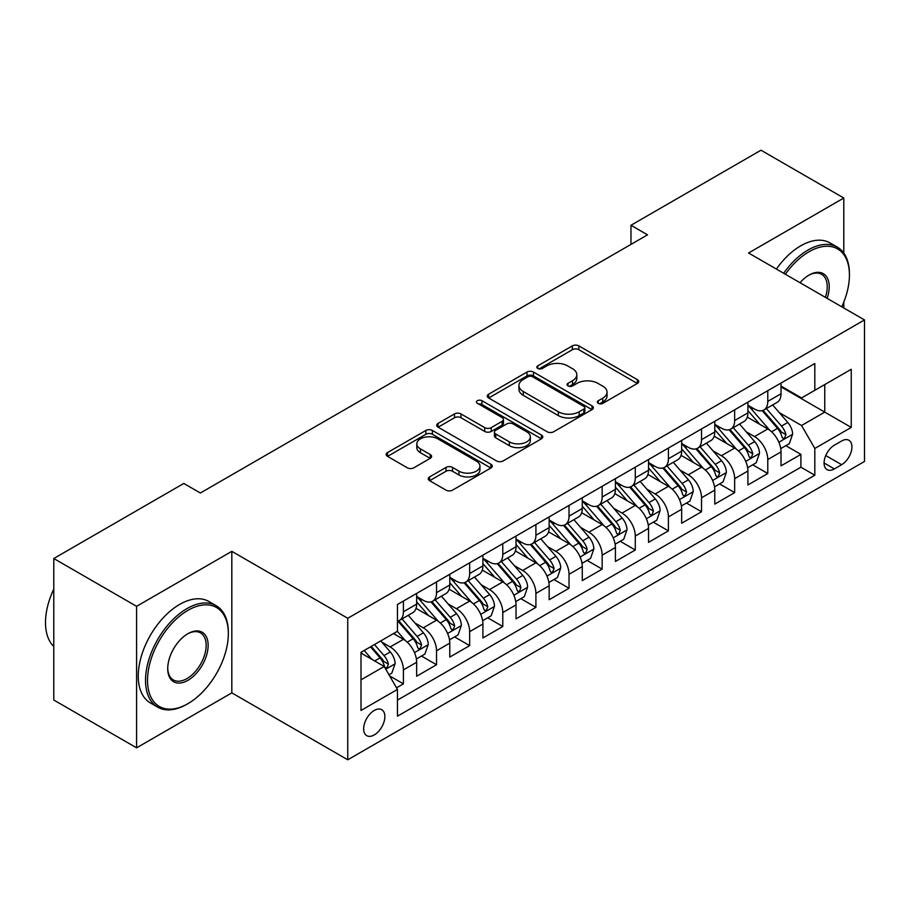 <?xml version="1.0" encoding="UTF-8"?>
<svg xmlns="http://www.w3.org/2000/svg" width="910" height="910" viewBox="0 0 910 910"><rect width="100%" height="100%" fill="white"/><g stroke="black" fill="none" stroke-linecap="round" stroke-linejoin="round"><path stroke-width="1.36" d="M598.268 403.369A3.219 1.854 0 0 0 602.83 403.369L637.375 383.428A4.595 2.65 0 0 0 638.718 381.552A4.595 2.65 0 0 0 637.375 379.675L578.851 345.88A4.595 2.65 0 0 0 572.345 345.88L537.799 365.831A3.219 1.854 0 0 0 536.854 367.139A3.219 1.854 0 0 0 537.799 368.459A3.219 1.854 0 0 0 542.349 368.459L546.819 365.877A14.719 8.497 0 0 1 567.624 365.877L572.504 368.686A14.719 8.497 0 0 1 576.815 374.692A14.719 8.497 0 0 1 572.504 380.71L568.033 383.281A3.219 1.854 0 0 0 567.089 384.6A3.219 1.854 0 0 0 568.033 385.908A3.219 1.854 0 0 0 572.583 385.908L577.054 383.337A14.719 8.497 0 0 1 597.87 383.337L602.738 386.147A14.719 8.497 0 0 1 607.05 392.153A14.719 8.497 0 0 1 602.738 398.159L598.268 400.741A3.219 1.854 0 0 0 597.335 402.061A3.219 1.854 0 0 0 598.268 403.369L598.268 400.741M374.26 734.927A14.992 8.656 120 0 0 384.054 721.721A14.992 8.656 120 0 0 381.756 709.709A14.992 8.656 120 0 0 374.26 710.448A14.992 8.656 120 0 0 364.466 723.666A14.992 8.656 120 0 0 366.764 735.678A14.992 8.656 120 0 0 374.26 734.927M429.611 476.908A4.595 2.65 0 0 0 428.257 478.785A4.595 2.65 0 0 0 429.611 480.662L446.025 490.149A4.595 2.65 0 0 0 452.532 490.149L490.899 467.99A4.595 2.65 0 0 0 492.242 466.113A4.595 2.65 0 0 0 490.899 464.236L432.375 430.453A4.595 2.65 0 0 0 425.869 430.453L387.501 452.6A4.595 2.65 0 0 0 386.159 454.477A4.595 2.65 0 0 0 387.501 456.354L407.339 467.808A4.595 2.65 0 0 0 413.834 467.808L430.259 458.322A4.595 2.65 0 0 0 431.602 456.445A4.595 2.65 0 0 0 430.259 454.568L420.42 448.892A12.296 7.098 0 0 1 416.825 443.875A12.296 7.098 0 0 1 424.413 437.312A12.296 7.098 0 0 1 437.812 438.847L476.351 461.097A12.296 7.098 0 0 1 479.945 466.113A12.296 7.098 0 0 1 472.358 472.677A12.296 7.098 0 0 1 458.947 471.141L452.532 467.433A4.595 2.65 0 0 0 446.025 467.433L429.611 476.908L429.611 480.662M231.822 551.335L136.591 606.322L53.781 558.512L53.781 700.029L136.591 747.838L231.822 692.863L347.757 759.793L347.757 618.277L231.822 551.335L231.822 692.863M843.797 253.117L843.797 198.016L748.566 253.003L864.5 319.933L347.757 618.277M843.797 198.016L760.987 150.207L630.971 225.27L630.971 244.392M53.781 558.512L183.797 483.449L200.359 493.004L647.533 234.837L630.971 225.27M547.149 431.761A4.595 2.65 0 0 0 553.644 431.761L592.012 409.614A4.595 2.65 0 0 0 593.365 407.737A4.595 2.65 0 0 0 592.012 405.86L533.487 372.065A4.595 2.65 0 0 0 526.992 372.065L488.625 394.223A4.595 2.65 0 0 0 487.271 396.1A4.595 2.65 0 0 0 488.625 397.977L547.149 431.761M478.694 404.063A3.219 1.854 0 0 1 481.959 404.518L481.959 400.696L541.45 435.048A4.595 2.65 0 0 1 542.804 436.925A4.595 2.65 0 0 1 541.45 438.802L503.093 460.949A4.595 2.65 0 0 1 496.587 460.949L438.063 427.165L438.063 423.412A4.595 2.65 0 0 0 436.72 425.288A4.595 2.65 0 0 0 438.063 427.165M438.063 423.412L454.477 413.925A4.595 2.65 0 0 1 460.983 413.925L484.723 427.632A4.595 2.65 0 0 0 491.218 427.632L502.115 421.341A4.595 2.65 0 0 0 503.457 419.464A4.595 2.65 0 0 0 502.115 417.588L477.409 403.323A3.219 1.854 0 0 1 476.465 402.015A3.219 1.854 0 0 1 478.444 400.298A3.219 1.854 0 0 1 481.959 400.696M396.533 687.835L403.414 683.865L389.662 675.937M381.847 642.153L390.162 646.964A18.735 10.818 60 0 1 403.414 669.908L416.655 662.264L416.655 676.221L436.538 664.744L421.466 656.042M414.971 623.032L423.286 627.832A18.735 10.818 60 0 1 436.538 650.786L449.779 643.131L449.779 657.1L469.662 645.622L454.59 636.92M448.095 603.91L456.411 608.71A18.735 10.818 60 0 1 469.662 631.665L482.903 624.01L482.903 637.967L502.786 626.501L487.714 617.799M481.219 584.789L489.534 589.589A18.735 10.818 60 0 1 502.786 612.532L516.027 604.888L516.027 618.845L535.91 607.368L520.838 598.666M514.343 565.656L522.659 570.468A18.735 10.818 60 0 1 535.91 593.411L549.151 585.767L549.151 599.724L569.034 588.247L553.962 579.545M547.467 546.535L555.783 551.335A18.735 10.818 60 0 1 569.034 574.29L582.275 566.634L582.275 580.603L602.158 569.125L587.087 560.423M580.591 527.413L588.907 532.213A18.735 10.818 60 0 1 602.158 555.168L615.41 547.513L615.41 561.47L635.282 550.004L620.211 541.302M613.715 508.292L622.03 513.092A18.735 10.818 60 0 1 635.282 536.035L648.534 528.391L648.534 542.349L668.406 530.871L653.334 522.169M646.839 489.159L655.154 493.971A18.735 10.818 60 0 1 668.406 516.914L681.658 509.27L681.658 523.227L701.53 511.75L686.458 503.048M679.963 470.038L688.279 474.838A18.735 10.818 60 0 1 701.53 497.793L714.782 490.137L714.782 504.106L734.654 492.628L719.582 483.927M713.087 450.916L721.403 455.717A18.735 10.818 60 0 1 734.654 478.671L747.906 471.016L747.906 484.973L767.778 473.507L767.778 459.539A18.735 10.818 -120 0 0 754.527 436.595L746.211 431.795M752.707 464.805L767.778 473.507M416.655 662.264A18.735 10.818 -120 0 0 403.414 639.309L393.473 633.576M449.779 643.131A18.735 10.818 -120 0 0 436.538 620.188L416.052 608.358M482.903 624.01A18.735 10.818 -120 0 0 469.662 601.066L449.176 589.236M516.027 604.888A18.735 10.818 -120 0 0 502.786 581.934L482.3 570.115M549.151 585.767A18.735 10.818 -120 0 0 535.91 562.812L515.424 550.982M582.275 566.634A18.735 10.818 -120 0 0 569.034 543.691L548.548 531.861M615.41 547.513A18.735 10.818 -120 0 0 602.158 524.57L581.672 512.74M648.534 528.391A18.735 10.818 -120 0 0 635.282 505.437L614.796 493.618M681.658 509.27A18.735 10.818 -120 0 0 668.406 486.315L647.92 474.485M714.782 490.137A18.735 10.818 -120 0 0 701.53 467.194L681.044 455.364M747.906 471.016A18.735 10.818 -120 0 0 734.654 448.073L714.168 436.243M841.648 440.997L834.356 445.195A14.526 8.383 120 0 0 824.869 457.992A14.526 8.383 120 0 0 827.099 469.628A14.526 8.383 120 0 0 834.356 468.912L841.648 464.703A14.526 8.383 120 0 0 851.134 451.906A14.526 8.383 120 0 0 848.905 440.269A14.526 8.383 120 0 0 841.648 440.997M347.757 759.793L864.5 461.461L864.5 319.933M361.008 679.85L384.202 666.461L397.442 689.416L397.442 716.193L814.814 475.225L814.814 448.448L801.562 425.505L779.335 412.662M397.442 689.416L361.008 710.448L361.008 652.311L397.442 631.278L397.442 604.502L814.814 363.534L814.814 390.31L851.248 369.278L851.248 427.416L814.814 448.448M416.655 596.471L423.286 600.293A18.735 10.818 60 0 0 432.648 601.226L445.9 593.57A18.735 10.818 -120 0 0 449.779 584.993L449.779 574.29M449.779 577.35L456.411 581.172A18.735 10.818 60 0 0 465.772 582.104L479.024 574.449A18.735 10.818 -120 0 0 482.903 565.872L482.903 555.157M482.903 558.228L489.534 562.05A18.735 10.818 60 0 0 498.896 562.971L512.148 555.327A18.735 10.818 -120 0 0 516.027 546.751L516.027 536.035M516.027 539.095L522.659 542.929A18.735 10.818 60 0 0 532.02 543.85L545.272 536.206A18.735 10.818 -120 0 0 549.151 527.618L549.151 516.914M549.151 519.974L555.783 523.796A18.735 10.818 60 0 0 565.144 524.729L578.396 517.073A18.735 10.818 -120 0 0 582.275 508.497L582.275 497.793M582.275 500.853L588.907 504.675A18.735 10.818 60 0 0 598.279 505.607L611.52 497.952A18.735 10.818 -120 0 0 615.41 489.375L615.41 478.66M615.41 481.731L622.03 485.553A18.735 10.818 60 0 0 631.404 486.475L644.644 478.831A18.735 10.818 -120 0 0 648.534 470.254L648.534 459.539M648.534 462.599L655.154 466.432A18.735 10.818 60 0 0 664.528 467.353L677.768 459.709A18.735 10.818 -120 0 0 681.658 451.132L681.658 440.417M681.658 443.477L688.279 447.299A18.735 10.818 60 0 0 697.652 448.232L710.892 440.576A18.735 10.818 -120 0 0 714.782 432L714.782 421.296M714.782 424.356L721.403 428.178A18.735 10.818 60 0 0 730.776 429.111L744.016 421.455A18.735 10.818 -120 0 0 747.906 412.878L747.906 402.163M397.442 700.12L800.902 467.194L800.902 454.374L781.03 465.852L781.03 451.895A18.735 10.818 -120 0 0 767.778 428.94L747.292 417.121M747.906 405.234L754.527 409.056A18.735 10.818 -120 0 0 763.899 409.978A18.735 10.818 -120 0 0 767.778 401.401L767.778 390.697M763.899 409.978L777.151 402.334A18.735 10.818 -120 0 0 781.03 393.757L781.03 383.042M403.414 601.055L403.414 611.77A18.735 10.818 60 0 1 399.524 620.347A18.735 10.818 60 0 1 397.442 621.109M399.524 620.347L412.776 612.703A18.735 10.818 -120 0 0 416.655 604.115L416.655 593.411M436.538 581.934L436.538 592.649A18.735 10.818 60 0 1 432.648 601.226M469.662 562.812L469.662 573.516A18.735 10.818 60 0 1 465.772 582.104M502.786 543.691L502.786 554.395A18.735 10.818 60 0 1 498.896 562.971M535.91 524.558L535.91 535.273A18.735 10.818 60 0 1 532.02 543.85M569.034 505.437L569.034 516.152A18.735 10.818 60 0 1 565.144 524.729M602.158 486.315L602.158 497.031A18.735 10.818 60 0 1 598.279 505.607M635.282 467.194L635.282 477.898A18.735 10.818 60 0 1 631.404 486.475M668.406 448.061L668.406 458.776A18.735 10.818 60 0 1 664.528 467.353M701.53 428.94L701.53 439.655A18.735 10.818 60 0 1 697.652 448.232M734.654 409.818L734.654 420.534A18.735 10.818 60 0 1 730.776 429.111M734.654 478.671L734.654 492.628M701.53 497.793L701.53 511.75M668.406 516.914L668.406 530.871M635.282 536.035L635.282 550.004M602.158 555.168L602.158 569.125M569.034 574.29L569.034 588.247M535.91 593.411L535.91 607.368M502.786 612.532L502.786 626.501M469.662 631.665L469.662 645.622M436.538 650.786L436.538 664.744M403.414 669.908L403.414 683.865M384.202 666.461L361.008 653.084M801.562 425.505L824.756 412.116L824.756 384.577L851.248 369.278M781.03 386.875L851.248 427.416M781.03 386.102L801.562 397.966L814.814 390.31M843.797 307.978L843.797 302.097M136.591 606.322L136.591 747.838M785.831 445.673L800.902 454.374M800.902 467.194L814.814 475.225M599.565 403.824L602.738 401.992A14.719 8.497 0 0 0 607.05 395.975L607.05 392.153M576.815 374.692L576.815 378.526A14.719 8.497 0 0 1 572.504 384.532L569.319 386.363M637.307 383.463L578.851 349.713A4.595 2.65 0 0 0 572.345 349.713L539.084 368.914M591.955 409.648L533.487 375.898A4.595 2.65 0 0 0 526.992 375.898L488.681 398.011M583.89 409.045A3.219 1.854 0 0 0 584.834 407.737A3.219 1.854 0 0 0 583.89 406.417L532.509 376.763A3.219 1.854 0 0 0 527.959 376.763L523.25 379.481A14.719 8.497 0 0 0 518.939 385.487A14.719 8.497 0 0 0 523.25 391.493L558.365 411.775A14.719 8.497 0 0 0 579.169 411.775L583.89 409.045L583.89 412.878A3.219 1.854 0 0 0 584.834 411.559L584.834 407.737M518.939 385.487L518.939 389.321A14.719 8.497 0 0 0 523.25 395.327L523.25 391.493M583.89 412.878L579.169 415.597A14.719 8.497 0 0 1 558.365 415.597L523.25 395.327M438.12 427.2L454.477 417.758L454.477 413.925M503.457 419.464L503.457 423.298A4.595 2.65 0 0 1 502.115 425.175L491.218 431.454A4.595 2.65 0 0 1 484.723 431.454L460.983 417.758A4.595 2.65 0 0 0 454.477 417.758M481.959 404.518L541.393 438.836M509.35 441.85A12.296 7.098 0 0 0 522.75 443.397A12.296 7.098 0 0 0 530.348 436.834A12.296 7.098 0 0 0 526.742 431.806L513.172 423.969A4.595 2.65 0 0 0 506.665 423.969L495.768 430.259A4.595 2.65 0 0 0 494.426 432.136A4.595 2.65 0 0 0 495.768 434.013L509.35 441.85L509.35 445.684A12.296 7.098 0 0 0 522.75 447.22A12.296 7.098 0 0 0 530.348 440.656L530.348 436.834M494.426 432.136L494.426 435.958A4.595 2.65 0 0 0 495.768 437.846L495.768 434.013M509.35 445.684L495.768 437.846M479.945 466.113L479.945 469.935A12.296 7.098 0 0 1 472.358 476.499A12.296 7.098 0 0 1 458.947 474.963L452.532 471.255A4.595 2.65 0 0 0 446.025 471.255L429.668 480.696M416.825 443.875L416.825 447.697A12.296 7.098 0 0 0 420.42 452.714L420.42 448.892M430.202 458.356L420.42 452.714M490.831 468.024L432.375 434.275A4.595 2.65 0 0 0 425.869 434.275L387.569 456.388M780.746 448.607L789.311 443.671L792.621 434.104A12.41 7.166 -120 0 0 787.787 422.456L772.647 404.927M769.621 430.157L751.671 409.375A35.831 20.691 -120 0 0 747.906 405.439M759.77 424.322L749.738 412.696A29.746 17.176 -120 0 0 747.906 410.706M762.205 410.66L777.515 428.382A12.41 7.166 60 0 1 781.94 436.925L782.85 438.404L784.522 438.165L785.921 434.639A12.41 7.166 -120 0 0 781.497 426.085L766.356 408.556M763.103 410.364L779.552 429.406A6.324 3.651 60 0 1 781.155 431.886L785.921 434.639M841.784 306.818A57.148 32.999 120 0 0 849.428 275.093A57.148 32.999 120 0 0 809.013 251.751A57.148 32.999 120 0 0 785.364 274.24M783.658 273.262A58.558 33.806 -60 0 1 808.023 250.034A58.558 33.806 -60 0 1 837.302 247.133A58.558 33.806 -60 0 1 849.428 273.944L849.428 275.093M800.027 282.714A28.574 16.494 -60 0 1 809.013 275.093L809.013 275.093A28.574 16.494 -60 0 1 827.11 298.355M776.366 269.053A58.558 33.806 -60 0 1 800.732 245.825A58.558 33.806 -60 0 1 830.011 242.924L837.302 247.133M825.381 297.342A27.175 15.686 120 0 0 821.605 274.32A27.175 15.686 120 0 0 808.512 275.389M186.937 704.238L187.938 703.658A57.148 32.999 120 0 0 228.342 633.667A57.148 32.999 120 0 0 187.938 610.337A57.148 32.999 120 0 0 147.522 680.327A57.148 32.999 120 0 0 187.938 703.658L186.937 704.238A58.558 33.806 -60 0 1 157.657 707.138A58.558 33.806 -60 0 1 148.683 660.216A58.558 33.806 -60 0 1 186.937 608.619A58.558 33.806 -60 0 1 216.216 605.719A58.558 33.806 -60 0 1 228.342 632.518L228.342 633.667M187.938 680.327A28.574 16.494 -60 0 1 167.724 668.668A28.574 16.494 -60 0 1 187.938 633.667L187.938 633.667A28.574 16.494 -60 0 1 208.14 645.338A28.574 16.494 -60 0 1 187.938 680.327M167.736 668.077A27.175 15.686 120 0 0 173.355 679.952A27.175 15.686 120 0 0 186.937 678.61A27.175 15.686 120 0 0 204.693 654.665A27.175 15.686 120 0 0 200.53 632.894A27.175 15.686 120 0 0 187.426 633.963M157.657 707.138L150.377 702.929A58.558 33.806 -60 0 1 141.403 656.008A58.558 33.806 -60 0 1 179.657 604.411A58.558 33.806 -60 0 1 208.936 601.51L216.216 605.719M53.781 646.487A58.558 33.806 -60 0 1 53.781 589.111M747.622 467.74L756.187 462.792L759.497 453.225A12.41 7.166 -120 0 0 754.663 441.577L739.523 424.049M736.497 449.278L718.547 428.496A35.831 20.691 -120 0 0 714.782 424.56M726.646 443.443L716.614 431.829A29.746 17.176 -120 0 0 714.782 429.827M729.081 429.782L744.391 447.504A12.41 7.166 60 0 1 748.816 456.058L749.726 457.525L751.398 457.286L752.797 453.76A12.41 7.166 -120 0 0 748.361 445.206L733.232 427.689M729.979 429.486L746.428 448.539A6.324 3.651 60 0 1 748.031 451.007L752.797 453.76M714.498 486.861L723.063 481.913L726.373 472.358A12.41 7.166 -120 0 0 721.539 460.699L706.399 443.181M703.373 468.4L685.423 447.618A35.831 20.691 -120 0 0 681.658 443.682M693.522 462.576L683.49 450.95A29.746 17.176 -120 0 0 681.658 448.948M695.957 448.903L711.267 466.625A12.41 7.166 60 0 1 715.692 475.179L716.591 476.647L718.274 476.419L719.673 472.882A12.41 7.166 -120 0 0 715.237 464.327L700.109 446.81M696.855 448.619L713.303 467.66A6.324 3.651 60 0 1 714.907 470.129L719.673 472.882M681.374 505.983L689.939 501.046L693.249 491.48A12.41 7.166 -120 0 0 688.415 479.82L673.275 462.303M670.249 487.533L652.299 466.75A35.831 20.691 -120 0 0 648.534 462.803M660.398 481.697L650.366 470.072A29.746 17.176 -120 0 0 648.534 468.07M662.833 468.024L678.143 485.747A12.41 7.166 60 0 1 682.568 494.301L683.467 495.779L685.15 495.54L686.549 492.003A12.41 7.166 -120 0 0 682.113 483.46L666.985 465.931M663.731 467.74L680.179 486.782A6.324 3.651 60 0 1 681.772 489.262L686.549 492.003M648.25 525.104L656.815 520.167L660.125 510.601A12.41 7.166 -120 0 0 655.291 498.942L640.151 481.424M637.125 506.654L619.175 485.872A35.831 20.691 -120 0 0 615.41 481.936M627.274 500.818L617.242 489.193A29.746 17.176 -120 0 0 615.41 487.203M629.709 487.157L645.019 504.879A12.41 7.166 60 0 1 649.444 513.422L650.343 514.901L652.026 514.662L653.414 511.136A12.41 7.166 -120 0 0 648.989 502.582L633.861 485.053M630.607 486.861L647.056 505.903A6.324 3.651 60 0 1 648.648 508.383L653.414 511.136M615.126 544.237L623.691 539.289L627.001 529.722A12.41 7.166 -120 0 0 622.167 518.074L607.027 500.546M604.001 525.775L586.051 504.993A35.831 20.691 -120 0 0 582.275 501.057M594.15 519.94L584.118 508.326A29.746 17.176 -120 0 0 582.275 506.324M596.585 506.278L611.895 524.001A12.41 7.166 60 0 1 616.32 532.555L617.219 534.022L618.902 533.783L620.29 530.257A12.41 7.166 -120 0 0 615.865 521.703L600.736 504.185M597.483 505.983L613.932 525.036A6.324 3.651 60 0 1 615.524 527.504L620.29 530.257M582.002 563.358L590.556 558.41L593.877 548.855A12.41 7.166 -120 0 0 589.043 537.196L573.903 519.678M570.877 544.897L552.927 524.115A35.831 20.691 -120 0 0 549.151 520.179M561.026 539.073L550.994 527.447A29.746 17.176 -120 0 0 549.151 525.445M563.461 525.4L578.771 543.122A12.41 7.166 60 0 1 583.196 551.676L584.095 553.143L585.778 552.916L587.166 549.378A12.41 7.166 -120 0 0 582.741 540.824L567.612 523.307M564.359 525.115L580.808 544.157A6.324 3.651 60 0 1 582.4 546.626L587.166 549.378M548.878 582.48L557.432 577.543L560.753 567.976A12.41 7.166 -120 0 0 555.919 556.317L540.779 538.8M537.742 564.029L519.803 543.247A35.831 20.691 -120 0 0 516.027 539.3M527.902 558.194L517.87 546.569A29.746 17.176 -120 0 0 516.027 544.567M530.337 544.521L545.647 562.243A12.41 7.166 60 0 1 550.072 570.798L550.971 572.276L552.654 572.037L554.042 568.5A12.41 7.166 -120 0 0 549.617 559.957L534.488 542.428M531.235 544.237L547.683 563.279A6.324 3.651 60 0 1 549.276 565.758L554.042 568.5M515.754 601.601L524.308 596.664L527.618 587.098A12.41 7.166 -120 0 0 522.795 575.438L507.655 557.921M504.618 583.151L486.679 562.369A35.831 20.691 -120 0 0 482.903 558.433M494.778 577.315L484.746 565.69A29.746 17.176 -120 0 0 482.903 563.699M497.213 563.654L512.523 581.376A12.41 7.166 60 0 1 516.948 589.919L517.847 591.398L519.53 591.159L520.918 587.633A12.41 7.166 -120 0 0 516.493 579.078L501.364 561.55M498.111 563.358L514.559 582.4A6.324 3.651 60 0 1 516.152 584.88L520.918 587.633M482.63 620.734L491.184 615.786L494.494 606.219A12.41 7.166 -120 0 0 489.66 594.571L474.531 577.042M471.494 602.272L453.544 581.49A35.831 20.691 -120 0 0 449.779 577.554M461.654 596.437L451.61 584.823A29.746 17.176 -120 0 0 449.779 582.821M464.089 582.775L479.399 600.498A12.41 7.166 60 0 1 483.824 609.052L484.723 610.519L486.406 610.28L487.794 606.754A12.41 7.166 -120 0 0 483.369 598.2L468.24 580.682M464.987 582.48L481.435 601.533A6.324 3.651 60 0 1 483.028 604.001L487.794 606.754M449.506 639.855L458.06 634.907L461.37 625.352A12.41 7.166 -120 0 0 456.536 613.693L441.407 596.175M438.37 621.393L420.42 600.611A35.831 20.691 -120 0 0 416.655 596.676M428.53 615.569L418.486 603.944A29.746 17.176 -120 0 0 416.655 601.942M430.965 601.897L446.275 619.619A12.41 7.166 60 0 1 450.7 628.173L451.599 629.64L453.282 629.413L454.67 625.875A12.41 7.166 -120 0 0 450.245 617.321L435.116 599.804M431.863 601.612L448.311 620.654A6.324 3.651 60 0 1 449.904 623.122L454.67 625.875M416.382 658.976L424.936 654.04L428.246 644.473A12.41 7.166 -120 0 0 423.412 632.814L408.283 615.296M405.246 640.526L397.329 631.347M395.406 634.691L394.121 633.201M397.841 621.018L413.151 638.74A12.41 7.166 60 0 1 417.576 647.294L418.475 648.773L420.158 648.534L421.546 644.997A12.41 7.166 -120 0 0 417.121 636.454L401.992 618.925M398.739 620.734L415.188 639.776A6.324 3.651 60 0 1 416.78 642.255L421.546 644.997M389.002 674.788L391.812 673.161L395.122 663.595A12.41 7.166 -120 0 0 390.288 651.935L380.767 640.913M371.872 659.352L364.205 650.468M362.282 653.812L361.008 652.345M370.495 646.839L380.027 657.873A12.41 7.166 60 0 1 384.452 666.416L385.351 667.894L387.034 667.656L388.422 664.129A12.41 7.166 -120 0 0 383.997 655.575L374.465 644.542M371.257 646.396L382.063 658.897A6.324 3.651 60 0 1 383.656 661.377L388.422 664.129M390.162 646.964L403.414 639.309M423.286 627.832L436.538 620.188M456.411 608.71L469.662 601.066M489.534 589.589L502.786 581.934M522.659 570.468L535.91 562.812M555.783 551.335L569.034 543.691M588.907 532.213L602.158 524.57M622.03 513.092L635.282 505.437M655.154 493.971L668.406 486.315M688.279 474.838L701.53 467.194M721.403 455.717L734.654 448.073M754.527 436.595L767.778 428.94M767.778 401.401L781.03 393.757M403.414 611.77L416.655 604.115M436.538 592.649L449.779 584.993M469.662 573.516L482.903 565.872M502.786 554.395L516.027 546.751M535.91 535.273L549.151 527.618M569.034 516.152L582.275 508.497M602.158 497.031L615.41 489.375M635.282 477.898L648.534 470.254M668.406 458.776L681.658 451.132M701.53 439.655L714.782 432M734.654 420.534L747.906 412.878M767.778 459.539L781.03 451.895M825.757 455.535L841.648 464.703M824.085 462.985L834.356 468.912M602.738 401.992L602.738 398.159M568.033 385.908L568.033 383.281M572.504 384.532L572.504 380.71M537.799 368.459L537.799 365.831M572.345 349.713L572.345 345.88M578.851 349.713L578.851 345.88M637.375 383.428L637.375 379.675M488.625 397.977L488.625 394.223M526.992 375.898L526.992 372.065M533.487 375.898L533.487 372.065M592.012 409.614L592.012 405.86M558.365 415.597L558.365 411.775M579.169 415.597L579.169 411.775M460.983 417.758L460.983 413.925M484.723 431.454L484.723 427.632M491.218 431.454L491.218 427.632M502.115 425.175L502.115 421.341M541.45 438.802L541.45 435.048M446.025 471.255L446.025 467.433M452.532 471.255L452.532 467.433M458.947 474.963L458.947 471.141M430.259 458.322L430.259 454.568M387.501 456.354L387.501 452.6M425.869 434.275L425.869 430.453M432.375 434.275L432.375 430.453M490.899 467.99L490.899 464.236M778.858 442.249L792.542 434.343M751.671 409.375L753.378 408.385M781.497 426.085L787.787 422.456M771.6 431.795L777.515 428.382M745.734 461.37L759.418 453.476M718.547 428.496L720.254 427.518M748.361 445.206L754.663 441.577M738.476 450.916L744.391 447.504M712.61 480.491L726.294 472.597M685.423 447.618L687.13 446.639M715.237 464.327L721.539 460.699M705.341 470.049L711.267 466.625M679.486 499.613L693.17 491.718M652.299 466.75L654.006 465.761M682.113 483.46L688.415 479.82M672.217 489.171L678.143 485.747M646.362 518.745L660.034 510.84M619.175 485.872L620.882 484.882M648.989 502.582L655.291 498.942M639.093 508.292L645.019 504.879M613.238 537.867L626.91 529.973M586.051 504.993L587.758 504.015M615.865 521.703L622.167 518.074M605.969 527.413L611.895 524.001M580.114 556.988L593.786 549.094M552.927 524.115L554.634 523.136M582.741 540.824L589.043 537.196M572.845 546.546L578.771 543.122M546.99 576.11L560.662 568.215M519.803 543.247L521.51 542.258M549.617 559.957L555.919 556.317M539.721 565.667L545.647 562.243M513.854 595.242L527.538 587.337M486.679 562.369L488.386 561.379M516.493 579.078L522.795 575.438M506.597 584.789L512.523 581.376M480.73 614.364L494.414 606.469M453.544 581.49L455.25 580.512M483.369 598.2L489.66 594.571M473.473 603.91L479.399 600.498M447.606 633.485L461.29 625.591M420.42 600.611L422.126 599.633M450.245 617.321L456.536 613.693M440.349 623.043L446.275 619.619M414.482 652.606L428.166 644.712M417.121 636.454L423.412 632.814M407.225 642.164L413.151 638.74M385.772 669.191L395.042 663.834M383.997 655.575L390.288 651.935M374.67 660.967L380.027 657.873"/></g></svg>
